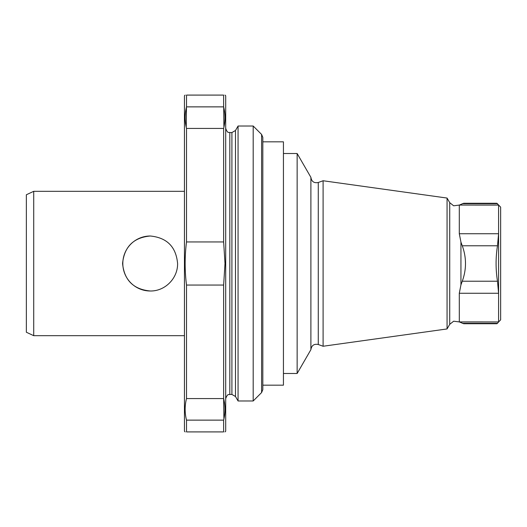 <?xml version="1.0" encoding="UTF-8"?>
<svg xmlns="http://www.w3.org/2000/svg" width="527" height="527" viewBox="0 0 527 527"><rect width="100%" height="100%" fill="white"/><g stroke="black" fill="none" stroke-linecap="round" stroke-linejoin="round"><path stroke-width="0.79" d="M184.45 335.679L33.721 335.679L33.721 191.321L184.45 191.321M122.567 263.5C124.28 246.741 133.515 237.578 150.267 236.004C166.947 237.644 176.058 246.807 177.592 263.493C177.882 278.289 165.083 291.293 150.267 290.996C133.489 289.395 124.253 280.232 122.567 263.5M33.721 335.679L26.35 332.241L26.35 194.759L33.721 191.321M185.142 431.916L184.45 431.224L184.45 95.776L185.142 95.084M463.688 323.716L459.294 321.925L498.588 321.931L500.65 319.869L500.65 207.131L496.875 203.27L463.688 203.264M459.294 233.731L498.588 233.731L497.488 245.78C495.624 257.591 495.624 269.402 497.488 281.22L498.588 293.269L498.588 205.075L459.307 205.069L453.655 205.8L449.722 202.664L449.722 324.336L453.655 321.2L459.307 321.931L459.294 293.269L460.941 284.89L462.271 281.22C466.56 269.422 466.56 257.611 462.271 245.78L460.941 242.11L459.294 233.731L459.294 205.075L463.688 203.284M459.294 293.269L498.588 293.269L498.588 321.931L497.488 323.308L496.875 323.73L463.688 323.736M447.061 328.94L447.061 198.06L323.097 180.748L323.097 346.252L447.061 328.94L449.722 324.336M323.097 180.748L318.268 182.5L318.268 344.5C314.033 343.69 311.576 345.409 310.89 349.664L310.89 177.329L297.142 153.515L283.434 153.515M310.89 349.671L297.142 373.485L297.142 153.515M223.632 420.131L186.512 420.131L186.512 431.909C184.687 431.909 184.687 431.909 186.512 431.909L223.632 431.909C225.457 431.909 225.457 431.909 223.632 431.909L223.632 420.131C225.457 412.944 225.457 405.757 223.632 398.564L223.903 418.998M223.705 107.165L223.903 127.297M223.632 95.091C225.457 95.091 225.457 95.091 223.632 95.091L186.512 95.091C184.687 95.091 184.687 95.091 186.512 95.091L186.512 106.869C184.687 114.063 184.687 121.25 186.512 128.436L186.512 241.939C184.687 256.313 184.687 270.694 186.512 285.061L186.512 398.564C184.687 405.75 184.687 412.937 186.512 420.131C184.687 412.944 184.687 405.757 186.512 398.564L223.632 398.564L223.632 285.061L225.003 263.5L223.632 241.939L223.632 128.436C225.457 121.25 225.457 114.063 223.632 106.869L223.632 95.091M225.003 431.916L225.694 431.224L225.694 95.776L225.003 95.084M186.439 107.165L186.242 127.297M223.632 285.061L186.512 285.061M223.632 241.939L186.512 241.939M223.632 128.436L186.512 128.436M223.632 106.869L186.512 106.869M261.603 134.438L261.603 392.562L262.815 389.651L262.815 137.349L261.603 134.438L253.191 126.019L238.066 126.019L238.066 400.981L253.191 400.981L253.191 126.019M262.815 385.171L283.434 385.171L283.434 141.829L262.815 141.829M150.235 236.004A27.496 27.476 -90 0 0 122.817 263.5A27.496 27.476 -90 0 0 150.267 290.996M462.271 203.692L497.488 203.692M462.271 281.22L497.488 281.22M462.271 245.78L497.488 245.78M462.271 323.308L497.488 323.308M460.941 284.89L460.941 242.11M229.818 132.554L231.913 132.554L231.913 394.446L229.818 394.446L229.818 132.554C229.034 131.888 227.855 134.194 225.694 128.43M231.913 394.446L235.49 396.508L235.49 130.492L238.066 126.019M449.722 202.664L447.061 198.06M318.268 344.5L323.097 346.252M318.268 182.5C314.033 183.31 311.576 181.591 310.89 177.335M297.142 373.485L283.434 373.485M229.818 394.446C229.034 395.112 227.855 392.806 225.694 398.57M231.913 132.554L235.49 130.492M261.603 392.562L253.191 400.981M235.49 396.508L238.066 400.981"/></g></svg>

